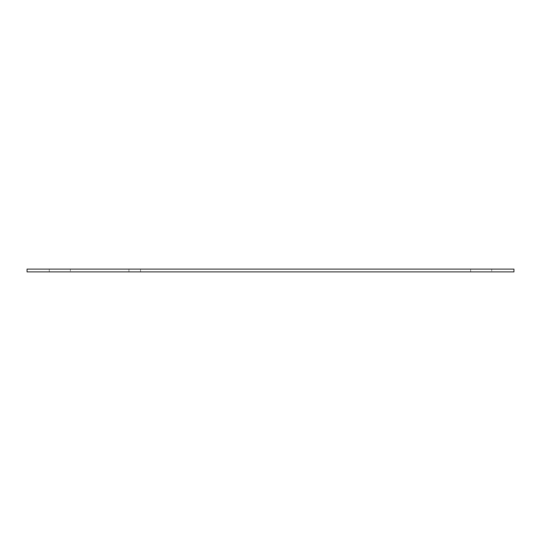 <?xml version="1.0" encoding="UTF-8"?>
<svg xmlns="http://www.w3.org/2000/svg" width="541" height="541" viewBox="0 0 541 541"><rect width="100%" height="100%" fill="white"/><g stroke="black" fill="none" stroke-linecap="round" stroke-linejoin="round"><path stroke-width="0.41" stroke-dasharray="2.71 2.03" d="M140.538 269.114L128.927 269.114L140.538 269.114L140.538 271.886L128.927 271.886L140.538 271.886M491.722 271.886L470.636 271.886L491.722 271.886L470.636 271.886L491.722 271.886L491.722 269.114L470.636 269.114L491.722 269.114L491.722 271.886M491.722 269.114L470.636 269.114L491.722 269.114M70.364 271.886L49.278 271.886L70.364 271.886L49.278 271.886L70.364 271.886L70.364 269.114L49.278 269.114L70.364 269.114L70.364 271.886M70.364 269.114L49.278 269.114L70.364 269.114M27.05 269.114L27.05 271.886L513.95 271.886L513.95 269.114L27.05 269.114M128.927 271.886L128.927 269.114M470.636 269.114L470.636 271.886L470.636 269.114M49.278 269.114L49.278 271.886L49.278 269.114"/><path stroke-width="0.81" d="M27.05 269.114L27.05 271.886L513.95 271.886L513.95 269.114L27.05 269.114"/></g></svg>
